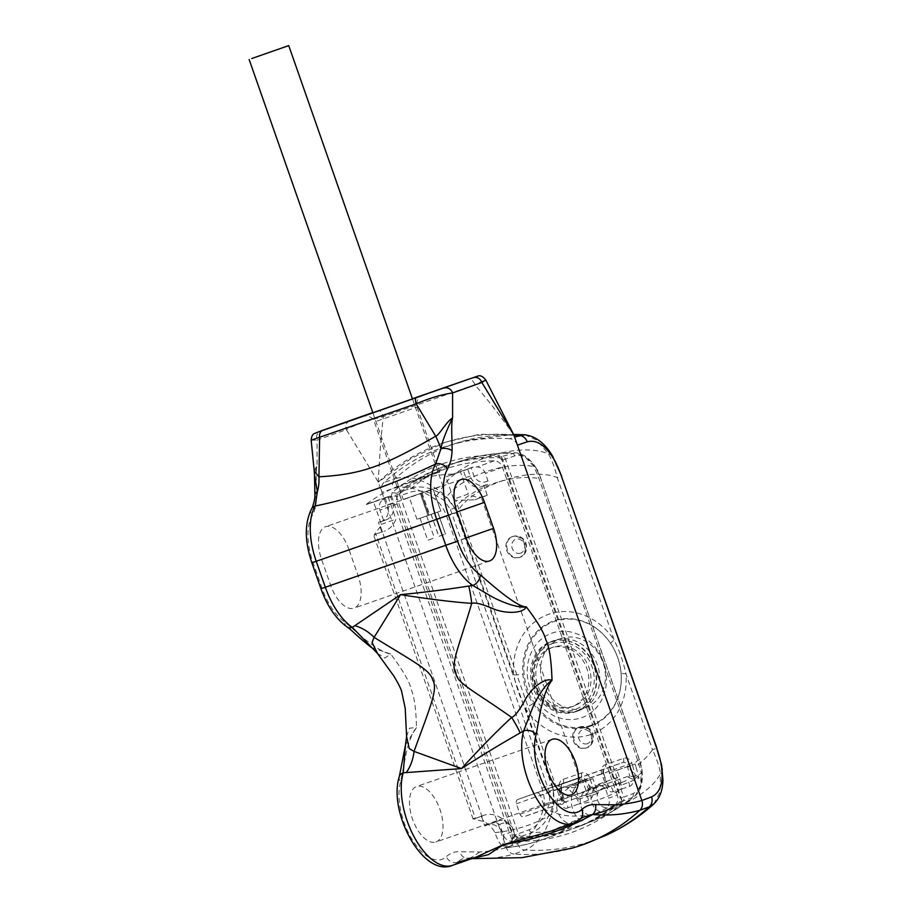 <?xml version="1.0" encoding="UTF-8"?>
<svg xmlns="http://www.w3.org/2000/svg" width="912" height="912" viewBox="0 0 912 912"><rect width="100%" height="100%" fill="white"/><g stroke="black" fill="none" stroke-linecap="round" stroke-linejoin="round"><path stroke-width="0.68" stroke-dasharray="4.56 3.42" d="M540.451 795.446A3.671 3.192 -109.6 0 0 536.233 793.03L518.164 799.322A3.671 3.192 -109.6 0 0 518.141 799.322A3.671 3.192 -109.6 0 0 516.363 803.825L520 814.222A3.671 3.192 -109.6 0 0 524.229 816.639L542.298 810.358A3.671 3.192 -109.6 0 0 544.099 805.843L540.451 795.446L589.711 777.89L593.416 788.652C593.894 794.854 592.207 798.73 588.354 800.28L578.698 804.008C593.758 802.218 607.882 797.305 621.083 789.256L629.28 786.463C631.207 786.11 633.076 783.625 634.912 779.019L641.261 772.829L637.693 760.369L539.026 478.618L534.044 466.693L524.708 456.445L515.246 452.774L502.147 456.467A201.894 175.366 70.4 0 0 447.188 465.371L443.768 466.591A201.894 175.366 70.4 0 1 498.716 457.687L502.147 456.467A3.671 3.192 -109.6 0 1 505.396 459.032L623.785 797.111L633.076 793.588C639.825 790.544 642.732 782.747 641.786 770.184L639.449 759.764L637.693 760.369L632.609 765.316L631.868 763.219A7.342 6.373 -109.6 0 0 623.42 758.385L605.351 764.666A7.342 6.373 -109.6 0 0 601.76 773.695L605.488 784.457C607.517 790.111 609.968 792.551 612.83 791.764L621.083 789.256A3.671 2.383 70.9 0 0 620.308 785.266A3.671 2.383 70.9 0 0 617.458 783.818A3.671 2.383 70.9 0 0 617.447 783.818L625.518 781.025A3.671 2.622 70.9 0 0 625.507 781.025L629.588 775.702L627.148 764.872A3.671 3.192 -109.6 0 0 622.919 762.455L604.85 768.748A3.671 3.192 -109.6 0 0 604.838 768.759A3.671 3.192 -109.6 0 0 603.06 773.262L606.662 783.67C607.198 785.95 608.087 786.931 609.341 786.634L609.353 786.634A3.671 2.075 70.8 0 0 609.341 786.634L617.447 783.818M544.099 805.843L588.593 789.952C588.468 792.46 587.362 794.147 585.253 795.013L565.28 801.99A3.671 0.866 -109.3 0 1 565.28 801.99C563.719 802.64 562.978 802.024 563.057 800.132L560.891 787.934A3.671 3.192 70.4 0 1 562.693 783.419L580.762 777.127A3.671 3.192 70.4 0 1 584.991 779.543L588.593 789.952L593.416 788.652M578.755 727.286A11.012 9.565 -109.6 0 0 578.687 727.309A11.012 9.565 -109.6 0 0 573.363 740.863A11.012 9.565 -109.6 0 0 586.028 748.079A11.012 9.565 -109.6 0 0 586.097 748.057A11.012 9.565 -109.6 0 0 591.409 734.502A11.012 9.565 -109.6 0 0 578.755 727.286M512.02 536.746A11.012 9.565 -109.6 0 0 511.963 536.769A11.012 9.565 -109.6 0 0 506.639 550.324A11.012 9.565 -109.6 0 0 519.304 557.528A11.012 9.565 -109.6 0 0 519.361 557.506A11.012 9.565 -109.6 0 0 524.685 543.962A11.012 9.565 -109.6 0 0 512.02 536.746M571.596 706.846A31.202 27.098 70.4 0 1 535.72 686.417A31.202 27.098 70.4 0 1 550.791 648.022A31.202 27.098 70.4 0 1 550.962 647.953A31.202 27.098 70.4 0 1 586.838 668.393A31.202 27.098 70.4 0 1 571.767 706.789A31.202 27.098 70.4 0 1 571.596 706.846M450.414 509.466L549.07 791.217L549.788 802.195C545.387 816.616 538.479 825.816 529.063 829.783L518.381 833.796L399.992 495.718L410.788 492.07C420.603 489.197 431.707 491.99 444.121 500.46L450.414 509.466L454.598 508.007L553.253 789.746L553.516 803.369C549.081 818.588 541.99 828.256 532.243 832.382L518.21 837.581L514.961 835.016L396.56 496.937L397.507 492.913A201.894 175.366 70.4 0 1 443.768 466.591M397.153 493.278L392.103 492.674A204.949 178.022 70.4 0 1 499.366 455.35L498.716 457.687M621.403 803.814L622.087 800.747L620.536 798.889L619.829 801.979L621.403 803.814A204.949 178.022 70.4 0 1 514.129 841.149L517.708 837.512M515.212 835.54L511.666 839.165L514.129 841.149M511.666 839.165L391.408 495.752L396.435 496.356M392.103 492.674L391.408 495.752M529.063 829.783A3.671 3.032 -111.4 0 0 532.243 832.382A201.894 175.184 -114.6 0 0 598.717 818.463A201.894 175.184 -114.6 0 0 632.073 797.647L622.85 801.135A3.671 3.192 -109.6 0 0 623.785 797.111L620.354 798.331L501.76 459.705L501.828 457.322L499.366 455.35M501.828 457.322L622.087 800.747M483.497 815.408L475.426 818.44C470.957 818.212 473.738 819.261 483.793 821.587A23.86 20.725 70.4 0 1 494.954 832.61C498.431 842.654 502.124 847.658 506.023 847.613A201.894 175.366 -109.6 0 0 543.187 839.382L571.448 829.293A201.894 175.366 70.4 0 0 614.836 805.285A9.177 7.969 -109.6 0 0 617.31 795.116L608.737 798.171L605.158 787.934L600.94 785.426L590.201 789.256L586.826 779.623L580.83 781.755L481.24 497.371L487.236 495.227A23.86 20.725 70.4 0 1 485.161 496.117A23.86 20.725 70.4 0 1 468.221 493.996L453.663 499.195L445.854 476.896L453.321 474.092A201.894 175.366 -109.6 0 0 406.136 482.95A201.894 175.366 -109.6 0 0 365.986 504.484L385.685 497.45A201.894 175.366 70.4 0 0 382.447 499.924A9.177 7.969 70.4 0 0 379.973 510.093L383.599 520.433L378.457 522.268L381.832 531.913L375.847 534.056L475.426 818.44L481.422 816.297A23.86 20.725 70.4 0 1 483.497 815.408A23.86 20.725 70.4 0 1 505.282 821.484A23.86 20.725 70.4 0 1 512.02 845.481A201.894 175.366 70.4 0 1 501.817 846.108L512.555 842.278L510.857 841.24A9.177 7.969 -109.6 0 1 503.344 834.856L499.753 824.608L495.535 822.1A13.76 11.959 70.4 0 1 497.621 821.085A13.76 11.959 70.4 0 1 511.575 826.272A13.76 11.959 70.4 0 1 512.555 842.278M571.448 829.293A201.894 175.366 70.4 0 1 520.193 838.219A9.177 7.969 -109.6 0 1 511.906 831.79L397.108 503.983A9.177 7.969 -109.6 0 1 399.57 493.802A201.894 175.366 70.4 0 1 442.958 469.805A201.894 175.366 70.4 0 1 494.224 460.868A9.177 7.969 -109.6 0 1 502.501 467.297L617.31 795.116M619.829 801.979L619.419 802.366A201.894 175.366 70.4 0 1 573.158 828.677A201.894 175.366 70.4 0 1 518.21 837.581M549.788 802.195A3.671 1.87 -164.8 0 0 553.516 803.369L561.974 804.395L559.603 788.367A7.342 6.373 70.4 0 1 563.194 779.338L581.263 773.057A7.342 6.373 70.4 0 1 589.711 777.89M520 814.222L563.342 798.752A3.671 1.721 -1.5 0 1 563.992 799.699A3.671 1.721 -1.5 0 1 561.849 801.34M575.837 798.296L565.28 801.99A3.671 0.866 -109.3 0 1 566.819 803.928A3.671 0.866 -109.3 0 1 567.937 807.815L578.698 804.008A3.671 1.197 -109.2 0 0 577.649 800.109A3.671 1.197 -109.2 0 0 575.837 798.296L585.253 795.013A3.671 1.55 -109.2 0 1 587.26 796.541A3.671 1.55 -109.2 0 1 588.354 800.28M612.83 791.764A3.671 2.075 70.8 0 0 611.815 788.002A3.671 2.075 70.8 0 0 609.353 786.634L584.455 795.686A3.671 3.192 -109.6 0 0 586.256 791.171L582.62 780.775A3.671 3.192 -109.6 0 0 578.39 778.358L560.321 784.651A3.671 3.192 -109.6 0 0 560.299 784.651A3.671 3.192 -109.6 0 0 558.52 789.154L562.168 799.55A3.671 3.192 -109.6 0 0 566.386 801.967M605.488 784.457L562.168 799.55M628.984 777.195A3.671 1.528 16.6 0 0 634.912 779.019L635.208 775.816L632.609 765.316L627.889 766.981M635.208 775.816A3.671 1.721 -1.5 0 1 629.588 775.702L586.256 791.171M639.335 759.81L540.668 478.059L536.119 468.449C529.051 458.12 521.949 453.925 514.813 455.863L501.965 460.264M501.76 459.705L499.274 457.733M444.121 500.46A3.671 1.881 126 0 1 446.299 497.222L454.598 508.007C472.028 487.407 512.521 473.317 539.026 478.618L540.782 478.013C536.233 466.67 537.077 470.033 535.811 467.537A3.671 2.508 -34.5 0 0 534.044 466.693C506.388 460.674 462.794 475.836 446.299 497.222C433.36 488.148 421.823 485.104 411.665 488.057L400.927 491.682A3.671 3.192 -109.6 0 0 399.992 495.718L396.56 496.937M633.076 793.588A3.671 3.317 67.9 0 1 632.073 797.647L635.162 795.811L640.349 786.908L641.261 772.829A3.671 2.485 -4.2 0 0 642.105 771.073C641.786 769.147 642.424 769.261 639.449 759.764L540.668 478.059M567.937 807.815C565.258 809.058 563.274 807.918 561.974 804.395A3.671 2.462 -12.3 0 0 564.197 801.466L562.088 789.872L560.333 790.465L553.253 789.746L549.07 791.217M563.057 800.132A3.671 2.462 -12.3 0 1 564.197 801.466L565.28 801.99L524.229 816.639M629.28 786.463A3.671 2.622 70.9 0 0 628.596 782.428A3.671 2.622 70.9 0 0 625.518 781.025L584.455 795.686L625.518 781.025L609.353 786.634L606.195 782.234M606.845 807.838L600.21 811.771L589.471 815.602A201.894 175.366 70.4 0 1 581.104 821.438L575.107 823.582A201.894 175.366 -109.6 0 1 543.187 839.382C530.852 843.782 518.119 846.598 505.009 847.852L512.02 845.481M605.158 787.934A10.089 8.767 70.4 0 0 597.212 797.943A10.089 8.767 70.4 0 0 606.856 807.838A9.177 7.969 -109.6 0 0 608.737 798.171M453.321 474.092L473.02 467.058A201.894 175.366 70.4 0 1 477.09 466.99A9.177 7.969 70.4 0 1 485.378 473.419L487.92 480.681L488.148 484.067A13.76 11.959 70.4 0 1 486.05 485.081A13.76 11.959 70.4 0 1 470.136 476.053L467.708 469.121L473.077 467.24L453.378 474.274M487.236 495.227L483.862 485.594L488.148 484.067M400.06 486.301L397.176 487.019L406.501 482.824L439.789 472.097L427.523 475.312L400.06 486.301M481.422 816.297L484.796 825.93L495.535 822.1M499.753 824.608A10.089 8.767 70.4 0 1 512.213 827.515A10.089 8.767 70.4 0 1 510.845 841.24M484.796 825.93A13.76 11.959 70.4 0 1 486.894 824.915A13.76 11.959 70.4 0 1 500.836 830.102A13.76 11.959 70.4 0 1 501.817 846.108M575.107 823.582C567.23 824.995 561.268 820.789 557.232 810.939A23.86 20.725 70.4 0 1 559.079 795.389L573.751 784.092L580.83 781.755M385.126 497.895L387.554 504.826L392.696 502.991L390.268 496.06L373.578 502.045L381.387 524.343A23.86 20.725 70.4 0 1 380.464 526.543C374.045 534.592 372.506 537.088 375.847 534.056L384.283 531.229A23.86 20.725 70.4 0 1 381.832 531.913M373.578 502.045L365.986 504.484M481.24 497.371L474.787 499.822L455.749 500.346A23.86 20.725 70.4 0 1 453.663 499.195M483.862 485.594A13.76 11.959 70.4 0 1 481.775 486.609A13.76 11.959 70.4 0 1 465.85 477.58L463.421 470.649L460.412 471.698L468.221 493.996M460.412 471.698L445.854 476.896M487.92 480.681A10.591 9.2 70.4 0 1 473.602 474.833L471.173 467.913M463.421 470.649L467.708 469.121M581.104 821.438A23.86 20.725 70.4 0 1 571.379 798.638A23.86 20.725 70.4 0 1 584.375 780.307A23.86 20.725 70.4 0 1 586.826 779.623M589.471 815.602A13.76 11.959 70.4 0 1 580.26 802.56A13.76 11.959 70.4 0 1 587.773 789.803A13.76 11.959 70.4 0 1 590.201 789.256M600.21 811.771A13.76 11.959 70.4 0 1 590.999 798.73A13.76 11.959 70.4 0 1 598.511 785.973A13.76 11.959 70.4 0 1 600.94 785.426M390.268 496.06L385.685 497.45M385.753 497.633L366.054 504.667M392.696 502.991A13.76 11.959 70.4 0 1 386.027 519.886A13.76 11.959 70.4 0 1 383.599 520.433M387.554 504.826A13.76 11.959 70.4 0 1 380.885 521.721A13.76 11.959 70.4 0 1 378.457 522.268M388.136 496.846L395.945 519.156A23.86 20.725 70.4 0 1 384.283 531.229M381.387 524.343L395.945 519.156M311.163 440.211L317.068 440.086A7.342 6.373 70.4 0 1 320.579 431.091M314.241 471.094L317.08 465.12L314.515 475.448M452.466 865.374A56.897 28.192 70.8 0 0 457.607 862.262C460.423 859.286 463.501 857.964 466.83 858.295A9.177 7.786 94.6 0 1 466.807 858.295L466.841 858.295A514.927 255.121 70.8 0 0 467.229 858.317A514.927 255.121 70.8 0 0 514.106 854.065A9.177 7.969 70.4 0 1 506.354 847.67L378.332 482.095L346.343 429.632L317.068 440.086L317.08 465.12C315.313 471.686 316.829 489.47 316.544 497.872C316.225 505.271 314.731 511.324 312.052 516.032A47.72 23.644 70.8 0 0 312.987 562.373L322.084 588.354A47.72 23.644 70.8 0 0 344.713 622.007L364.002 638.594C375.915 647.987 384.841 653.129 390.769 654.029C403.15 670.651 409.955 682.45 411.164 689.426C414.253 696.152 416.032 708.852 416.51 727.537C413.284 731.082 410.069 738.481 406.877 749.732L400.63 781.664A47.72 23.644 70.8 0 0 411.973 839.279A47.72 23.644 70.8 0 0 446.23 856.721C450.517 852.982 455.111 851.329 460.013 851.762L479.769 851.99A506.32 250.857 70.8 0 0 506.342 847.647L517.412 843.554C529.37 838.481 538.023 826.888 543.392 808.784C545.034 803.062 544.544 796.222 541.933 788.23L446.641 516.124C443.699 508.258 439.812 502.615 434.967 499.183C419.509 488.456 405.544 484.888 393.083 488.501L381.911 492.32A9.177 7.969 70.4 0 1 383.975 482.494A220.248 191.315 -109.6 0 1 441.02 448.088L465.371 440.553A220.248 191.167 -104.7 0 0 394.999 478.72L383.975 482.494M314.902 494.874A9.177 4.97 -177.7 0 0 316.544 497.872M311.63 508.828A9.177 7.33 -150 0 0 312.052 516.032M517.423 445.159A9.177 7.969 70.4 0 0 509.671 438.752L514.585 437.03M378.332 482.095A227.031 197.209 70.4 0 1 439.641 444.292A227.031 197.209 70.4 0 1 513.844 434.933L479.461 434.26L444.953 442.388L411.631 458.166L378.332 482.095C379.381 458.713 381.034 436.894 383.279 416.647A7.342 2.405 70.8 0 0 378.594 410.537A298.076 1.026 160.7 0 1 412.406 398.749L378.594 410.537M509.671 438.752A220.248 191.315 -109.6 0 0 441.02 448.088M435.947 841.97A29.366 14.546 70.8 0 0 439.96 809.423A29.366 14.546 70.8 0 0 416.59 786.52A29.366 14.546 70.8 0 0 416.533 786.543A29.366 14.546 70.8 0 0 412.52 819.09A29.366 14.546 70.8 0 0 435.89 841.993A29.366 14.546 70.8 0 0 435.947 841.97M348.954 549.526A29.366 14.546 70.8 0 0 325.595 526.691A29.366 14.546 70.8 0 0 321.548 559.318L330.646 585.299A29.366 14.546 70.8 0 0 354.004 608.144A29.366 14.546 70.8 0 0 358.051 575.518L348.954 549.526L456.992 511.94M349.855 420.637A7.342 6.373 70.4 0 0 346.343 429.632C354.7 425.072 367.023 420.74 383.279 416.647A305.417 1.06 160.7 0 1 474.935 384.75C486.415 379.198 488.718 378.434 481.855 382.481M513.844 434.933C500.711 416.488 487.738 399.764 474.935 384.75A7.342 4.742 70.9 0 0 468.084 379.392M347.005 626.92A9.177 6.589 124.8 0 1 344.713 622.007M582.745 817.3L549.389 831.641L578.06 820.355A9.177 7.798 -132.4 0 0 580.408 818.953M582.631 817.357L578.06 820.355A56.897 28.192 -109.2 0 1 572.93 823.456M543.392 808.784A9.177 4.4 14.1 0 0 552.262 811.475C554.507 803.871 554.485 794.922 552.182 784.639C558.68 786.6 566.523 787.58 575.711 787.569L578.789 799.106L597.542 793.486L595.205 785.346L619.294 776.967L621.631 785.107L639.016 778.153L635.938 766.616C643.131 760.916 648.66 755.284 652.525 749.721C656.914 759.274 659.558 767.311 660.459 773.821C644.59 803.563 579.508 826.192 552.262 811.475C546.835 831.755 537.761 844.603 525.027 850.018L514.106 854.077A220.248 191.315 -109.6 0 0 568.552 849.106L571.516 848.308M479.769 851.99C471.8 857.622 467.491 859.72 466.83 858.295L472.541 858.386M662.317 769.568A9.177 6.042 173.6 0 1 660.459 773.821L659.969 792.106L653.858 803.928M597.542 793.486L585.151 781.413L592.857 778.654L595.205 785.346M635.938 766.616L635.026 763.982L616.957 770.275L619.294 776.967M575.711 787.569L574.788 784.947L592.857 778.654M524.845 434.796L536.815 440.165L548.42 453.902C551.76 459.5 554.701 467.411 557.243 477.614L614.129 640.064C619.465 650.792 623.398 661.998 625.906 673.706L652.525 749.721L656.914 748.216M610.744 643.576C616.66 652.536 620.092 662.351 621.061 673.022A55.757 48.439 70.4 0 1 590.417 726.203A55.757 48.439 70.4 0 1 533.224 703.585C527.102 694.705 523.67 684.889 522.907 674.139A55.757 48.439 70.4 0 1 553.561 620.958A55.757 48.439 70.4 0 1 610.744 643.576A9.177 1.243 146.5 0 1 614.129 640.064A63.703 55.336 -109.6 0 0 548.785 614.221A63.703 55.336 -109.6 0 0 513.775 674.983L456.889 512.533C452.272 503.048 446.72 496.06 440.222 491.545C423.362 479.153 408.28 474.878 394.999 478.72A9.177 7.604 -108.1 0 0 393.083 488.501M552.535 456.08A9.177 6.099 147.7 0 0 548.42 453.902C517.446 440.496 452.375 463.148 440.222 491.545A9.177 4.446 -52.9 0 0 434.967 499.183M541.933 788.23L552.182 784.639L525.563 708.624C520.114 697.942 516.192 686.725 513.775 674.983A9.177 1.3 -5.1 0 0 522.907 674.139M590.748 725.348A55.062 47.823 70.4 0 1 527.375 689.096A55.062 47.823 70.4 0 1 554.348 621.414A55.062 47.823 -109.6 0 1 617.72 657.655A55.062 47.823 -109.6 0 1 590.748 725.348M581.651 717.698A44.802 38.92 -109.6 0 0 603.607 662.625A44.802 38.92 -109.6 0 0 552.034 633.122A44.802 38.92 70.4 0 0 530.089 688.207A44.802 38.92 70.4 0 0 581.651 717.698M579.131 710.494A37.164 32.285 70.4 0 1 536.393 686.143A37.164 32.285 70.4 0 1 554.348 640.418A37.164 32.285 70.4 0 1 554.564 640.338A37.164 32.285 -109.6 0 1 597.292 664.677A37.164 32.285 -109.6 0 1 579.348 710.414A37.164 32.285 -109.6 0 1 579.131 710.494M575.7 711.713A37.164 32.285 -109.6 0 0 575.917 711.645A37.164 32.285 -109.6 0 0 593.872 665.908A37.164 32.285 -109.6 0 0 551.133 641.558A37.164 32.285 70.4 0 0 550.928 641.638A37.164 32.285 70.4 0 0 532.973 687.374A37.164 32.285 70.4 0 0 575.7 711.713M551.897 643.724A34.873 30.29 -109.6 0 0 534.808 686.588A34.873 30.29 -109.6 0 0 574.948 709.547A34.873 30.29 -109.6 0 0 592.025 666.683A34.873 30.29 -109.6 0 0 551.897 643.724M551.931 641.763A36.708 31.886 -109.6 0 1 552.148 641.683A36.708 31.886 70.4 0 1 594.35 665.737A36.708 31.886 70.4 0 1 576.623 710.904A36.708 31.886 70.4 0 1 576.407 710.972A36.708 31.886 -109.6 0 1 534.204 686.93A36.708 31.886 -109.6 0 1 551.931 641.763L560.652 638.651A36.708 31.886 -109.6 0 0 542.925 683.818A36.708 31.886 -109.6 0 0 585.128 707.86A36.708 31.886 70.4 0 0 585.344 707.792L576.623 710.904M585.344 707.792A36.708 31.886 70.4 0 0 603.071 662.614A36.708 31.886 70.4 0 0 560.869 638.571A36.708 31.886 -109.6 0 0 560.652 638.651M471.812 858.648L466.841 858.295A9.177 7.786 94.6 0 1 460.013 851.762M457.607 862.262A9.177 7.798 47.6 0 1 446.23 856.721M399.342 776.465A9.177 6.544 -163.7 0 0 400.63 781.664M406.581 736.474L409.465 728.175L416.51 727.537L405.487 744.956M371.252 647.429L390.769 654.029L384.875 658.031L377.465 653.414M578.789 799.106L567.082 787.694L574.788 784.947M585.151 781.413L567.082 787.694M621.631 785.107L609.239 773.023L616.957 770.275M639.016 778.153L627.308 766.741L635.026 763.982M609.239 773.023L627.308 766.741M573.728 706.082A31.202 27.098 70.4 0 1 537.863 685.653A31.202 27.098 70.4 0 1 552.934 647.258A31.202 27.098 70.4 0 1 553.105 647.189A31.202 27.098 70.4 0 1 588.981 667.63A31.202 27.098 70.4 0 1 573.91 706.025A31.202 27.098 70.4 0 1 573.728 706.082M420.489 518.096L426.656 515.941L420.489 518.096M428.195 540.098L434.363 537.943L428.195 540.098M417.81 519.031L429.734 514.858L417.81 519.031M421.196 493.164L428.902 515.166L440.827 511.005L428.07 515.474L428.902 515.166L421.196 493.164L409.271 497.336L433.12 489.003L421.162 493.153M440.234 486.529L403.218 499.457L440.234 486.529M439.915 511.29L427.99 515.451L439.915 511.29M437.236 512.213L431.068 514.368L437.236 512.213M439.196 536.21L445.375 534.056L439.196 536.21M437.315 512.236L431.148 514.391L437.315 512.236M439.288 536.233L445.455 534.079L439.288 536.233M536.233 793.03L580.762 777.127A3.671 1.824 70.8 0 0 581.263 773.057M588.137 788.527L606.651 782.074L603.505 773.091L558.52 789.154M619.419 802.366L622.85 801.135A201.894 175.366 70.4 0 1 576.589 827.458A201.894 175.366 70.4 0 1 521.63 836.361A3.671 3.192 -109.6 0 1 518.381 833.796L514.961 835.016M514.813 455.863A3.671 3.317 -107.3 0 0 511.495 453.321A201.894 175.241 -104.7 0 0 470.033 458.314L447.188 465.371A201.894 175.366 70.4 0 0 400.927 491.682L397.507 492.913M561.632 790.031L561.347 787.763L559.603 788.367M518.141 799.322L562.67 783.431C561.678 783.157 561.233 784.605 561.347 787.763L516.363 803.825M518.164 799.322L562.693 783.419A3.671 1.824 70.8 0 0 563.194 779.338M601.76 773.695L603.505 773.091C603.391 769.933 603.835 768.485 604.838 768.759L560.321 784.651L604.838 768.759A3.671 1.824 -109.2 0 0 605.351 764.666M623.42 758.385A3.671 1.824 -109.2 0 1 622.919 762.455L578.39 778.358M631.868 763.219L582.62 780.775M641.786 770.184A3.671 2.485 -4.2 0 1 642.105 771.073C643.108 782.621 640.794 790.864 635.162 795.811C624.047 804.874 611.895 812.421 598.717 818.463L573.158 828.677M536.119 468.449A3.671 2.508 -34.5 0 0 535.811 467.537C529.473 458.063 522.622 453.139 515.246 452.774C500.004 452.569 484.933 454.404 470.033 458.314A201.894 175.241 -104.7 0 0 411.665 488.057A3.671 3.032 72.2 0 0 410.788 492.07M520.193 838.219L511.187 841.434M614.836 805.285L605.83 808.499M502.501 467.297L485.378 473.419M494.224 460.868L477.09 466.99M399.57 493.802L382.447 499.924M397.108 503.983L379.973 510.093M511.906 831.79L503.344 834.856M494.954 832.61A183.54 159.429 -109.6 0 0 557.232 810.939M559.079 795.389L455.749 500.346M380.464 526.543L483.793 821.587M465.85 477.58L473.602 474.833M377.203 421.013L417.023 407.105L377.203 421.013M372.86 412.76L412.463 398.897M513.935 435.206A220.248 191.167 -104.7 0 0 465.371 440.553L513.581 434.408M311.847 562.784L312.987 562.373M320.956 588.764L322.084 588.354M517.412 843.554A9.177 7.604 68.9 0 0 525.027 850.018A220.248 191.11 -114.6 0 0 606.355 835.153M533.224 703.585A9.177 1.243 -33.5 0 0 525.563 708.624A63.703 55.336 -109.6 0 0 590.896 734.468A63.703 55.336 -109.6 0 0 625.906 673.706A9.177 1.3 174.9 0 1 621.061 673.022M446.641 516.124L456.889 512.533C471.276 486.233 529.564 465.952 557.243 477.614L561.621 476.11M457.06 512.156L321.548 559.318M466.157 538.137L330.646 585.299M466.089 537.92L358.051 575.518M586.883 747.772A11.012 9.565 70.4 0 1 574.229 740.555A11.012 9.565 70.4 0 1 579.542 727.012A11.012 9.565 70.4 0 1 579.61 726.989A11.012 9.565 70.4 0 1 592.264 734.194A11.012 9.565 70.4 0 1 586.952 747.749A11.012 9.565 70.4 0 1 586.883 747.772M587.385 743.69A7.342 6.373 70.4 0 1 578.938 738.857A7.342 6.373 70.4 0 1 582.529 729.839A7.342 6.373 70.4 0 1 590.987 734.673A7.342 6.373 70.4 0 1 587.385 743.69M520.159 557.232A11.012 9.565 70.4 0 1 507.494 550.016A11.012 9.565 70.4 0 1 512.818 536.461A11.012 9.565 70.4 0 1 512.875 536.438A11.012 9.565 70.4 0 1 525.54 543.655A11.012 9.565 70.4 0 1 520.216 557.209A11.012 9.565 70.4 0 1 520.159 557.232M520.661 553.151A7.342 6.373 70.4 0 1 512.213 548.317A7.342 6.373 70.4 0 1 515.804 539.288A7.342 6.373 70.4 0 1 524.252 544.122A7.342 6.373 70.4 0 1 520.661 553.151M442.958 469.805L427.523 475.312M497.621 821.085L486.894 824.915M474.787 499.822L485.161 496.117M486.05 485.081L481.775 486.609M584.375 780.307L573.751 784.092M598.511 785.973L587.773 789.803M380.885 521.721L386.027 519.886M473.111 819.113L373.624 535.025M439.789 472.097L417.023 407.105C415.53 396.104 422.997 395.751 422.21 395.58M439.641 444.292L444.953 442.388M575.917 711.645L579.348 710.414M554.348 640.418L550.928 641.638M466.773 858.283L476.007 857.177M552.102 739.358L416.59 786.52M571.414 794.831L435.89 841.993M461.119 479.53L325.595 526.691M489.516 560.983L354.004 608.144M397.176 487.019L374.422 422.028C372.94 414.971 361.448 415.678 363.17 416.26M578.687 727.309L579.61 726.978C595.069 723.786 597.326 744.431 586.952 747.749L586.097 748.057M511.963 536.769L512.886 536.438C528.333 533.235 530.59 553.892 520.216 557.209L519.361 557.506M550.791 648.022L552.934 647.258M571.767 706.789L573.91 706.025M426.656 515.941L434.363 537.943M416.978 519.327L409.271 497.336M420.364 493.472L428.07 515.474M412.52 399.046L442.822 485.583M372.917 412.919L403.218 499.457M422.028 492.868L429.734 514.858M440.827 511.005L433.12 489.003M427.99 515.451L420.284 493.449M433.04 488.98L440.747 510.982M437.669 512.065L445.375 534.056M431.068 514.368L438.775 536.37M445.455 534.079L437.749 512.077M431.148 514.391L438.854 536.393M420.056 518.255L427.762 540.257"/><path stroke-width="1.37" d="M468.038 379.415A7.342 4.742 70.9 0 1 468.061 379.403A7.342 4.742 70.9 0 0 468.061 379.403L412.406 398.749A298.076 1.026 160.7 0 1 468.038 379.415L322.586 430.51A7.342 5.255 -109.1 0 0 319.61 437.418L318.949 476.828C361.334 474.274 382.242 467.012 435.708 436.198A36.708 5.233 -117.2 0 1 440.986 448.647C441.978 442.138 445.854 431.912 452.591 417.958C446.333 421.583 438.911 435.617 435.708 436.198L416.168 403.811L311.163 440.211L314.241 471.094L318.949 476.828A36.708 28.306 -96.7 0 1 317.376 491.671A9.177 4.97 -177.7 0 0 314.902 494.874L314.515 475.448L317.376 491.671L315.119 506.035A9.177 7.33 -150 0 0 311.63 508.828L312.428 507.243C314.298 501.44 315.13 497.314 314.902 494.874M471.812 858.648L521.915 857.668L571.516 848.308A220.248 191.315 -109.6 0 0 582.757 844.74A220.248 191.315 -109.6 0 0 591.261 841.445A220.248 191.315 -109.6 0 0 594.088 840.226A220.248 191.315 -109.6 0 0 639.802 810.335A9.177 7.969 70.4 0 0 641.866 800.508L517.423 445.159L527.204 441.83C536.21 439.424 544.874 444.828 553.174 458.052C555.864 462.224 558.611 468.278 561.404 476.189L656.697 748.296C659.444 756.23 661.086 762.683 661.599 767.653C663.389 783.271 660.037 793.007 651.533 796.883L641.866 800.508A506.32 250.857 -109.2 0 1 615.281 804.84C610.356 810.073 596.38 813.914 592.526 814.553A9.177 7.786 -85.4 0 0 595.525 804.601C590.623 804.167 586.028 805.82 581.742 809.56A47.72 23.644 -109.2 0 1 547.496 792.129A47.72 23.644 -109.2 0 1 536.142 734.513L540.805 709.445C544.168 694.659 547.907 684.969 552.022 680.375C551.327 659.718 549.275 646.232 545.855 639.905C544.042 632.666 537.521 621.665 526.292 606.868C516.568 607.426 487.92 581.263 480.225 574.856A47.72 23.644 -109.2 0 1 457.596 541.192L448.499 515.212A47.72 23.644 -109.2 0 1 447.564 468.882A9.177 7.33 30 0 0 435.583 464.117C389.071 485.959 355.304 497.713 315.119 506.035A56.897 28.192 70.8 0 0 316.236 561.279L436.688 519.361A56.897 28.192 -109.2 0 1 435.583 464.117L440.986 448.658A9.177 4.97 2.3 0 1 452.067 450.722C452.341 442.229 450.836 424.616 452.591 417.958L452.58 392.935C442.001 394.429 429.871 398.054 416.168 403.811A7.342 1.733 -109.3 0 1 415.929 398.031M517.423 445.159L513.844 434.933L481.855 382.481L452.58 392.935A7.342 6.373 -109.6 0 0 444.133 388.102M447.564 468.882C450.243 464.162 451.736 458.109 452.067 450.722M552.056 739.381A29.366 14.546 70.8 0 0 548.032 771.94A29.366 14.546 70.8 0 0 571.414 794.831A29.366 14.546 70.8 0 0 571.459 794.819A29.366 14.546 70.8 0 0 575.483 762.261A29.366 14.546 70.8 0 0 552.102 739.358A29.366 14.546 70.8 0 0 552.056 739.381M493.563 528.356L484.466 502.375A29.366 14.546 70.8 0 0 461.119 479.53A29.366 14.546 70.8 0 0 457.06 512.156L466.157 538.137A29.366 14.546 70.8 0 0 489.516 560.983A29.366 14.546 70.8 0 0 493.563 528.356L466.089 537.92M514.585 437.03L524.845 434.796L513.581 434.408M468.061 379.403L477.751 376.143C480.1 375.037 482.767 376.303 485.731 379.939L481.855 382.481A7.342 6.373 -109.6 0 0 473.408 377.648M311.847 562.784L316.236 561.279L325.333 587.26A56.897 28.192 70.8 0 0 352.317 627.388A9.177 6.589 124.8 0 1 347.005 626.92L347.005 626.92C335.798 618.644 327.112 605.921 320.956 588.764L311.847 562.784C304.562 541.112 304.483 523.123 311.63 508.828M377.465 653.414L372.085 642.401L374.102 637.34C414.538 662.351 430.168 669.887 432.744 680.021C438.102 689.255 430.772 705.318 414.037 751.397L409.271 748.615L406.581 736.486L405.224 708.35L401.622 691.33C400.824 688.48 398.225 683.373 393.824 675.997L377.465 653.414L352.317 627.388L400.562 594.647C424.775 592.276 447.484 589.414 468.688 586.051L472.769 585.47A56.897 28.192 -109.2 0 1 445.786 545.342L436.688 519.361L448.499 515.212M581.742 809.56A9.177 7.798 -132.4 0 1 580.408 818.953L572.93 823.456A56.897 28.192 -109.2 0 1 534.409 794.614A56.897 28.192 -109.2 0 1 523.682 730.865L531.981 709.376C535.025 701.191 544.738 684.274 552.022 680.375C546.368 677.616 533.668 685.357 525.859 698.455C519.749 709.901 515.018 716.228 511.655 717.425C474.616 691.148 458.029 684.023 455.909 673.717C450.129 664.631 458.485 648.25 471.709 603.379C475.129 602.251 482.3 604.063 493.244 608.806C507.209 614.403 523.67 613.069 526.292 606.868C516.545 608.543 496.949 599.902 489.835 595.468L472.769 585.47A9.177 6.589 -55.2 0 0 480.225 574.856M354.814 625.678A36.708 27.919 46.9 0 1 374.102 637.34L400.562 594.647C428.845 599.116 452.569 602.034 471.709 603.379A36.708 4.537 86.2 0 0 468.688 586.051M536.142 734.513A9.177 6.544 16.3 0 0 523.682 730.865L520.136 732.952C501.452 743.519 481.901 755.398 461.472 768.588L403.229 772.783A9.177 6.544 -163.7 0 0 399.342 776.465L405.487 744.956L403.229 772.783A56.897 28.192 70.8 0 0 413.957 836.532A56.897 28.192 70.8 0 0 452.466 865.374C422.929 877.925 387.771 811.851 399.342 776.465M406.25 772.578A36.708 27.85 -85 0 0 414.037 751.397L461.472 768.588C480.761 747.521 497.485 730.466 511.655 717.425A36.708 4.606 -124.8 0 1 520.136 732.952M457.607 862.262L476.007 857.177L503.447 844.615L549.389 831.641L572.93 823.456M476.007 857.177L452.466 865.374M472.541 858.386L488.444 854.647L503.447 844.615C536.575 839.382 566.261 829.361 592.526 814.553L582.631 817.357M656.697 748.296L661.622 765.008L662.864 779.304C663.001 789.655 659.992 797.863 653.858 803.928L649.31 806.778L639.802 810.335M406.581 736.486L405.487 744.956M251.735 58.528L288.739 45.6L251.735 58.528M412.463 398.897L372.86 412.76M349.946 420.614L372.791 412.566L349.9 420.626A7.342 6.373 70.4 0 1 349.946 420.614L320.614 431.08A7.342 6.373 70.4 0 1 320.659 431.068L349.946 420.614A7.342 6.373 70.4 0 0 349.855 420.637M322.586 430.51L320.659 431.068M320.579 431.091A7.342 6.373 70.4 0 1 320.614 431.08L314.594 433.439C312.634 434.101 311.482 436.369 311.163 440.211M615.281 804.84L595.525 804.601M639.791 810.323A514.927 255.121 -109.2 0 1 592.526 814.553M513.935 435.206A220.248 191.167 -104.7 0 1 519.281 435.48A9.177 8.299 72.3 0 1 527.204 441.83M320.956 588.764L457.596 541.192M582.757 844.74L606.355 835.153A220.248 191.11 -114.6 0 0 649.31 806.778A9.177 8.288 -111.7 0 0 651.533 796.883M662.317 769.568A9.177 6.042 173.6 0 0 661.599 767.653M656.914 748.216L561.404 476.189M561.621 476.11L552.535 456.08A9.177 6.099 147.7 0 1 553.174 458.052M484.466 502.375L456.992 511.94M363.261 416.237L422.131 395.614M314.515 475.448L314.241 471.094M485.731 379.939L513.844 434.933M580.408 818.953L582.677 817.334M653.858 803.928C639.711 816.707 623.876 827.116 606.355 835.153M552.535 456.08C545.045 443.346 535.811 436.255 524.845 434.796M371.252 647.429C354.312 633.977 351.838 629.975 347.005 626.92M288.739 45.6L412.52 399.046M249.136 59.462L372.917 412.919"/></g></svg>
